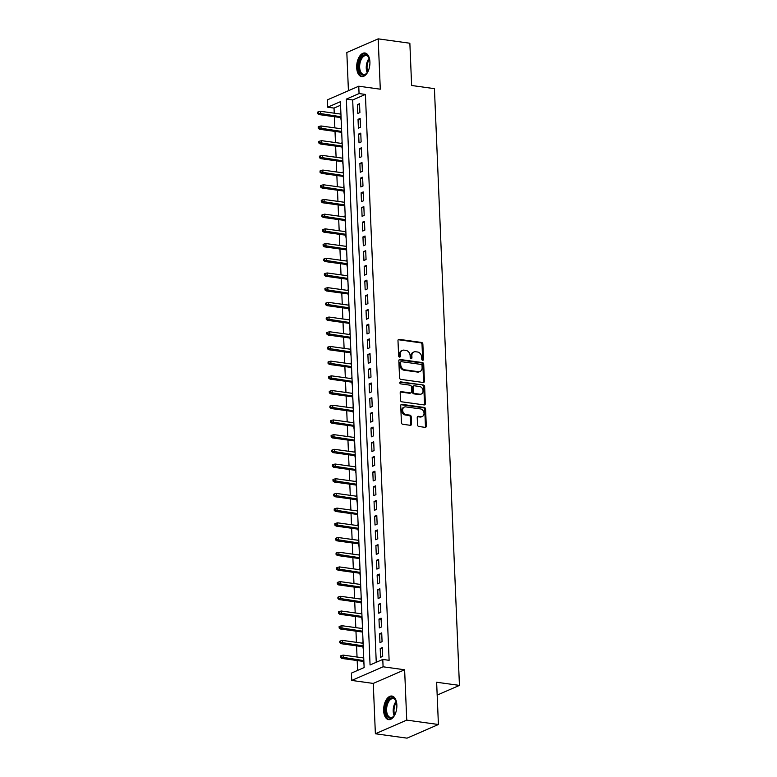 <?xml version="1.0" encoding="UTF-8"?>
<svg xmlns="http://www.w3.org/2000/svg" width="777" height="777" viewBox="0 0 777 777"><rect width="100%" height="100%" fill="white"/><g stroke="black" fill="none" stroke-linecap="round" stroke-linejoin="round"><path stroke-width="1.17" d="M422.678 360.285A1.049 0.835 66.5 0 0 423.504 359.392L422.863 344.065A1.496 1.195 66.5 0 0 421.561 342.453L399.174 339.355A1.496 1.195 66.5 0 0 397.989 340.627L398.63 355.953A1.049 0.835 66.5 0 0 400.378 356.196L400.291 354.215A4.788 3.807 66.5 0 1 402.36 350.369A4.788 3.807 66.5 0 1 404.079 350.145L405.944 350.408A4.788 3.807 66.5 0 1 410.12 355.575L410.198 357.556A1.049 0.835 66.5 0 0 411.936 357.799L411.859 355.808A4.788 3.807 66.5 0 1 413.927 351.971A4.788 3.807 66.5 0 1 415.646 351.748L417.511 352A4.788 3.807 66.5 0 1 421.678 357.167L421.765 359.159A1.049 0.835 66.5 0 0 422.678 360.285M422.562 360.256A1.049 0.835 66.5 0 0 422.659 359.761L422.018 344.434A1.496 1.195 66.5 0 0 420.707 342.822L398.329 339.724A1.496 1.195 66.5 0 0 398.261 339.714M399.427 357.061A1.049 0.835 66.5 0 0 399.524 356.565L399.446 354.584L400.291 354.215M410.994 358.663A1.049 0.835 66.5 0 0 411.091 358.168L411.014 356.177L411.859 355.808M396.862 704.953A11.898 6.488 -82.1 0 0 391.89 696.046A11.898 6.488 -82.1 0 0 383.644 710.712A11.898 6.488 -82.1 0 0 388.626 719.619A11.898 6.488 -82.1 0 0 396.862 704.953M369.91 61.907A11.898 6.488 -82.1 0 0 364.937 52.991A11.898 6.488 -82.1 0 0 356.692 67.657A11.898 6.488 -82.1 0 0 361.674 76.573A11.898 6.488 -82.1 0 0 369.91 61.907M417.531 424.873A1.496 1.195 66.5 0 0 418.832 426.486L425.116 427.36A1.496 1.195 66.5 0 0 426.301 426.087L425.582 409.061A1.496 1.195 66.5 0 0 424.281 407.449L401.903 404.351A1.496 1.195 66.5 0 0 400.718 405.623L401.427 422.639A1.496 1.195 66.5 0 0 402.729 424.261L410.314 425.31A1.496 1.195 66.5 0 0 411.499 424.038L411.198 416.754A1.496 1.195 66.5 0 0 409.897 415.141L406.128 414.617A4.002 3.186 66.5 0 1 402.768 411.169A4.002 3.186 66.5 0 1 404.37 407.08A4.002 3.186 66.5 0 1 405.808 406.895L420.542 408.935A4.002 3.186 66.5 0 1 423.912 412.383A4.002 3.186 66.5 0 1 422.299 416.472A4.002 3.186 66.5 0 1 420.862 416.657L418.414 416.317A1.496 1.195 66.5 0 0 417.23 417.589L417.531 424.873M382.779 659.44L383.09 666.792L351.728 680.438L351.418 673.096L364.131 667.56L340.413 101.68L327.7 107.207L327.399 99.864L358.76 86.208L359.061 93.561L346.348 99.097L370.066 664.976L382.779 659.44L389.122 660.324L365.404 94.435L359.061 93.561M358.76 86.208L380.293 89.19L378.185 38.85L409.858 43.23L411.625 85.489L434.43 88.646L459.44 685.401L436.635 682.245L438.413 724.504L406.74 720.114L404.623 669.774L383.09 666.792M423.232 382.488A1.496 1.195 66.5 0 0 424.417 381.216L423.708 364.19A1.496 1.195 66.5 0 0 422.397 362.577L400.019 359.479A1.496 1.195 66.5 0 0 398.834 360.751L399.553 377.777A1.496 1.195 66.5 0 0 400.854 379.39L423.232 382.488M424.65 386.625L425.359 403.651A1.496 1.195 66.5 0 1 424.174 404.924L401.796 401.826A1.496 1.195 66.5 0 1 400.485 400.213L400.184 392.919A1.496 1.195 66.5 0 1 401.369 391.657L410.441 392.909A1.496 1.195 66.5 0 0 411.625 391.637L411.421 386.81A1.496 1.195 66.5 0 0 410.12 385.188L400.67 383.887A1.049 0.835 66.5 0 1 400.582 381.866L423.339 385.013A1.496 1.195 66.5 0 1 424.65 386.625L423.795 386.995L424.514 404.021L425.359 403.651M438.413 724.504L407.041 738.15L375.378 733.77L406.74 720.114M378.185 38.85L346.824 52.496L348.426 90.705M363.335 657.896L363.646 655.914M363.49 661.421L364.005 664.51M362.723 643.201L363.034 641.219M362.869 646.726L363.393 649.815M362.101 628.506L362.412 626.524M362.257 632.031L362.772 635.12M361.49 613.801L361.8 611.82M361.635 617.327L362.16 620.415M360.878 599.106L361.179 597.124M361.023 602.631L361.538 605.72M360.256 584.411L360.567 582.429M360.402 587.936L360.926 591.025M359.644 569.706L359.955 567.725M359.79 573.232L360.314 576.32M359.023 555.011L359.333 553.03M359.178 558.537L359.693 561.625M358.411 540.316L358.721 538.335M358.556 543.842L359.081 546.93M357.789 525.611L358.1 523.63M357.944 529.137L358.459 532.226M357.177 510.916L357.488 508.935M357.323 514.442L357.847 517.531M356.565 496.221L356.866 494.24M356.711 499.747L357.226 502.836M355.944 481.517L356.255 479.535M356.089 485.042L356.614 488.131M355.332 466.822L355.643 464.84M355.477 470.347L356.002 473.436M354.71 452.127L355.021 450.145M354.866 455.652L355.38 458.741M354.098 437.422L354.409 435.441M354.244 440.947L354.768 444.036M353.477 422.727L353.788 420.745M353.632 426.252L354.147 429.341M352.865 408.022L353.176 406.05M353.011 411.557L353.535 414.646M352.253 393.327L352.554 391.346M352.399 396.853L352.913 399.941M351.631 378.632L351.942 376.651M351.777 382.158L352.302 385.246M351.019 363.927L351.33 361.956M351.165 367.463L351.69 370.551M350.398 349.232L350.709 347.251M350.553 352.758L351.068 355.847M349.786 334.537L350.097 332.556M349.932 338.063L350.456 341.152M349.164 319.833L349.475 317.861M349.32 323.368L349.835 326.457M348.552 305.138L348.863 303.156M348.698 308.663L349.223 311.752M347.941 290.443L348.242 288.461M348.086 293.968L348.601 297.057M347.319 275.738L347.63 273.766M347.465 279.264L347.989 282.362M346.707 261.043L347.018 259.062M346.853 264.568L347.377 267.657M346.086 246.348L346.396 244.366M346.241 249.873L346.756 252.962M345.474 231.643L345.784 229.671M345.619 235.169L346.144 238.267M344.852 216.948L345.163 214.967M345.007 220.474L345.522 223.562M344.24 202.253L344.551 200.272M344.386 205.779L344.91 208.867M343.628 187.548L343.929 185.567M343.774 191.074L344.289 194.172M343.007 172.853L343.317 170.872M343.152 176.379L343.677 179.468M342.395 158.158L342.706 156.177M342.54 161.684L343.065 164.773M341.773 143.454L342.084 141.472M341.929 146.979L342.443 150.078M341.161 128.759L341.472 126.777M341.307 132.284L341.831 135.373M359.897 112.548L359.528 103.729L357.41 104.652L357.779 113.471L359.897 112.548M360.518 127.243L360.149 118.425L358.032 119.347L358.401 128.166L360.518 127.243M361.13 141.938L360.761 133.12L358.644 134.042L359.013 142.861L361.13 141.938M361.752 156.643L361.383 147.824L359.256 148.747L359.634 157.566L361.752 156.643M362.364 171.338L361.995 162.519L359.877 163.442L360.246 172.261L362.364 171.338M362.985 186.033L362.616 177.214L360.489 178.137L360.858 186.956L362.985 186.033M363.597 200.738L363.228 191.919L361.111 192.842L361.48 201.661L363.597 200.738M364.209 215.433L363.84 206.614L361.723 207.537L362.092 216.356L364.209 215.433M364.831 230.128L364.462 221.309L362.344 222.232L362.713 231.051L364.831 230.128M365.443 244.833L365.073 236.014L362.956 236.936L363.325 245.755L365.443 244.833M366.064 259.528L365.695 250.709L363.568 251.631L363.947 260.45L366.064 259.528M366.676 274.223L366.307 265.404L364.19 266.326L364.559 275.145L366.676 274.223M367.298 288.927L366.929 280.108L364.801 281.031L365.171 289.85L367.298 288.927M367.909 303.622L367.54 294.804L365.423 295.726L365.792 304.545L367.909 303.622M368.521 318.317L368.152 309.499L366.035 310.421L366.404 319.24L368.521 318.317M369.143 333.022L368.774 324.203L366.657 325.126L367.026 333.945L369.143 333.022M369.755 347.717L369.386 338.898L367.268 339.821L367.638 348.64L369.755 347.717M370.376 362.412L370.007 353.593L367.88 354.516L368.259 363.335L370.376 362.412M370.988 377.117L370.619 368.298L368.502 369.221L368.871 378.04L370.988 377.117M371.61 391.812L371.241 382.993L369.114 383.916L369.483 392.735L371.61 391.812M372.222 406.507L371.853 397.688L369.735 398.611L370.105 407.43L372.222 406.507M372.834 421.212L372.465 412.393L370.347 413.315L370.716 422.134L372.834 421.212M373.455 435.907L373.086 427.088L370.969 428.01L371.338 436.829L373.455 435.907M374.067 450.602L373.698 441.783L371.581 442.705L371.95 451.524L374.067 450.602M374.689 465.306L374.32 456.487L372.193 457.41L372.572 466.229L374.689 465.306M375.301 480.001L374.932 471.183L372.814 472.105L373.183 480.924L375.301 480.001M375.922 494.696L375.553 485.878L373.426 486.8L373.795 495.619L375.922 494.696M376.534 509.401L376.165 500.582L374.048 501.505L374.417 510.324L376.534 509.401M377.146 524.096L376.777 515.277L374.66 516.2L375.029 525.019L377.146 524.096M377.768 538.791L377.399 529.972L375.281 530.895L375.65 539.714L377.768 538.791M378.38 553.496L378.01 544.677L375.893 545.6L376.262 554.419L378.38 553.496M379.001 568.191L378.632 559.372L376.505 560.295L376.884 569.114L379.001 568.191M379.613 582.886L379.244 574.067L377.127 574.99L377.496 583.809L379.613 582.886M380.235 597.591L379.856 588.772L377.739 589.694L378.108 598.513L380.235 597.591M380.847 612.286L380.477 603.467L378.36 604.389L378.729 613.208L380.847 612.286M381.458 626.981L381.089 618.162L378.972 619.084L379.341 627.903L381.458 626.981M382.08 641.685L381.711 632.866L379.594 633.789L379.963 642.608L382.08 641.685M365.404 94.435L352.68 99.971L376.253 662.286M380.206 648.484L380.575 657.303L382.692 656.38L382.323 647.562L380.206 648.484L382.371 648.785M340.569 105.245L334.032 108.09L334.246 113.189M334.401 116.715L334.868 127.884M335.013 131.41L335.479 142.589M335.635 146.115L336.101 157.284M336.247 160.81L336.713 171.979M336.859 175.505L337.335 186.684M337.48 190.21L337.946 201.379M338.092 204.905L338.558 216.074M338.714 219.6L339.18 230.779M339.326 234.304L339.792 245.474M339.947 248.999L340.413 260.169M340.559 263.694L341.025 274.873M341.171 278.399L341.647 289.568M341.793 293.094L342.259 304.263M342.404 307.789L342.871 318.968M343.026 322.494L343.492 333.663M343.638 337.189L344.104 348.358M344.26 351.884L344.726 363.063M344.871 366.589L345.338 377.758M345.483 381.284L345.959 392.453M346.105 395.979L346.571 407.158M346.717 410.683L347.183 421.853M347.338 425.378L347.805 436.548M347.95 440.073L348.417 451.252M348.562 454.778L349.038 465.947M349.184 469.473L349.65 480.642M349.796 484.178L350.272 495.347M350.417 498.873L350.883 510.042M351.029 513.568L351.495 524.737M351.651 528.273L352.117 539.442M352.263 542.968L352.729 554.137M352.875 557.663L353.35 568.832M353.496 572.367L353.962 583.537M354.108 587.062L354.584 598.232M354.73 601.757L355.196 612.936M355.342 616.462L355.808 627.631M355.963 631.157L356.429 642.326M356.575 645.852L357.041 657.031M357.187 660.557L357.605 670.405M340.841 111.859L340.54 114.064M340.695 117.589L341.21 120.678M437.179 695.085L459.44 685.401M404.623 669.774L373.261 683.42L375.378 733.77M373.261 683.42L351.728 680.438M334.032 108.09L327.7 107.207M352.68 99.971L346.348 99.097M357.41 104.652L359.586 104.944M358.032 119.347L360.198 119.648M358.644 134.042L360.819 134.343M359.256 148.747L361.431 149.038M359.877 163.442L362.043 163.743M360.489 178.137L362.665 178.438M361.111 192.842L363.277 193.133M361.723 207.537L363.898 207.838M362.344 222.232L364.51 222.533M362.956 236.936L365.132 237.228M363.568 251.631L365.744 251.933M364.19 266.326L366.355 266.628M364.801 281.031L366.977 281.332M365.423 295.726L367.589 296.027M366.035 310.421L368.211 310.722M366.657 325.126L368.822 325.427M367.268 339.821L369.444 340.122M367.88 354.516L370.056 354.817M368.502 369.221L370.668 369.522M369.114 383.916L371.289 384.217M369.735 398.611L371.901 398.912M370.347 413.315L372.523 413.617M370.969 428.01L373.135 428.312M371.581 442.705L373.747 443.007M372.193 457.41L374.368 457.711M372.814 472.105L374.98 472.406M373.426 486.8L375.602 487.101M374.048 501.505L376.214 501.806M374.66 516.2L376.835 516.501M375.281 530.895L377.447 531.196M375.893 545.6L378.059 545.901M376.505 560.295L378.681 560.596M377.127 574.99L379.293 575.291M377.739 589.694L379.914 589.996M378.36 604.389L380.526 604.691M378.972 619.084L381.148 619.386M379.594 633.789L381.76 634.09M413.927 351.971L413.073 352.34A4.788 3.807 66.5 0 0 411.014 356.177M402.36 350.369L401.515 350.738A4.788 3.807 66.5 0 0 399.446 354.584M423.3 382.498A1.496 1.195 66.5 0 0 423.572 381.585L422.853 364.559A1.496 1.195 66.5 0 0 421.552 362.946L399.174 359.848A1.496 1.195 66.5 0 0 399.106 359.838M422.028 365.54A1.049 0.835 66.5 0 0 421.115 364.413L401.466 361.693A1.049 0.835 66.5 0 0 400.641 362.577L400.728 364.666A4.788 3.807 66.5 0 0 404.904 369.842L418.337 371.697A4.788 3.807 66.5 0 0 420.056 371.474A4.788 3.807 66.5 0 0 422.115 367.628L422.028 365.54M400.621 362.063A1.049 0.835 66.5 0 0 399.796 362.946L400.641 362.577M420.056 371.474L419.201 371.843A4.788 3.807 66.5 0 1 417.482 372.066L404.059 370.211A4.788 3.807 66.5 0 1 399.883 365.035L399.796 362.946M424.242 404.934A1.496 1.195 66.5 0 0 424.514 404.021M410.984 392.841L410.13 393.211A1.496 1.195 66.5 0 1 409.596 393.279L400.514 392.026A1.496 1.195 66.5 0 0 400.456 392.016M399.864 382.245L423.339 385.013M419.862 394.211A4.002 3.186 66.5 0 0 421.299 394.026A4.002 3.186 66.5 0 0 422.911 389.937A4.002 3.186 66.5 0 0 419.541 386.499L414.345 385.78A1.496 1.195 66.5 0 0 413.17 387.043L413.364 391.88A1.496 1.195 66.5 0 0 414.675 393.492L419.862 394.211L419.017 394.58A4.002 3.186 66.5 0 0 420.454 394.395L421.299 394.026M413.811 385.848L412.966 386.218A1.496 1.195 66.5 0 0 412.315 387.412L413.17 387.043M419.017 394.58L413.82 393.861A1.496 1.195 66.5 0 1 412.519 392.249L412.315 387.412M423.795 386.995A1.496 1.195 66.5 0 0 422.494 385.382M422.299 416.472L421.455 416.841A4.002 3.186 66.5 0 1 420.017 417.026L417.56 416.686A1.496 1.195 66.5 0 0 417.492 416.676M404.37 407.08L403.525 407.449A4.002 3.186 66.5 0 0 401.913 411.538A4.002 3.186 66.5 0 0 405.283 414.986L406.128 414.617M410.382 425.32A1.496 1.195 66.5 0 0 410.654 424.407L410.353 417.123A1.496 1.195 66.5 0 0 409.042 415.51L405.283 414.986M425.184 427.36A1.496 1.195 66.5 0 0 425.456 426.456L424.737 409.43A1.496 1.195 66.5 0 0 423.436 407.818L401.049 404.72A1.496 1.195 66.5 0 0 400.981 404.71M318.405 111.771L317.56 112.141L317.618 113.617L318.463 113.248L318.405 111.771L320.367 111.266L320.474 113.918L318.949 114.578L341.084 117.638M318.463 113.248L341.045 116.764M320.367 111.266L340.938 114.112M318.949 114.578L317.618 113.617M368.133 71.27A10.295 5.614 97.9 0 1 366.861 73.174A10.295 5.614 97.9 0 1 358.595 67.414A10.295 5.614 97.9 0 1 362.383 56.031A10.295 5.614 97.9 0 1 369.007 57.673A10.295 5.614 97.9 0 1 369.716 59.848M369.143 58.003A9.538 5.196 -82.1 0 0 366.258 55.565A9.538 5.196 -82.1 0 0 359.654 67.317A9.538 5.196 -82.1 0 0 363.646 74.456A9.538 5.196 -82.1 0 0 367.084 72.902M369.415 67.395A7.508 4.089 97.9 0 1 369.901 63.928M365.695 53.186A11.82 6.449 -82.1 0 0 357.75 67.784A11.82 6.449 -82.1 0 0 362.451 76.593M395.085 714.325A10.295 5.614 97.9 0 1 394.493 715.316A10.295 5.614 97.9 0 1 393.813 716.219A10.295 5.614 97.9 0 1 386.315 714.568A10.295 5.614 97.9 0 1 388.044 700.631A10.295 5.614 97.9 0 1 395.959 700.728A10.295 5.614 97.9 0 1 396.668 702.903M396.095 701.048A9.538 5.196 -82.1 0 0 393.211 698.62A9.538 5.196 -82.1 0 0 388.918 701.262A9.538 5.196 -82.1 0 0 386.674 711.285A9.538 5.196 -82.1 0 0 390.598 717.501A9.538 5.196 -82.1 0 0 394.036 715.947M392.638 696.241A11.82 6.449 -82.1 0 0 387.568 699.533A11.82 6.449 -82.1 0 0 384.761 711.751A11.82 6.449 -82.1 0 0 389.403 719.638M396.367 710.44A7.508 4.089 97.9 0 1 396.853 706.983M319.026 126.476L318.172 126.845L318.24 128.312L319.085 127.943L319.026 126.476L320.988 125.961L321.095 128.613L319.57 129.273L341.705 132.343M319.085 127.943L341.666 131.459M320.988 125.961L341.55 128.817M319.57 129.273L318.24 128.312M319.638 141.171L318.793 141.54L318.852 143.007L319.697 142.638L319.638 141.171L321.6 140.666L321.707 143.308L320.182 143.978L342.317 147.038M319.697 142.638L342.278 146.154M321.6 140.666L342.171 143.512M320.182 143.978L318.852 143.007M320.25 155.866L319.405 156.235L319.464 157.712L320.318 157.343L320.25 155.866L322.212 155.361L322.329 158.013L320.804 158.673L342.939 161.733M320.318 157.343L342.9 160.858M322.212 155.361L342.783 158.207M320.804 158.673L319.464 157.712M320.872 170.571L320.027 170.94L320.085 172.407L320.93 172.038L320.872 170.571L322.834 170.066L322.941 172.708L321.416 173.368L343.551 176.437M320.93 172.038L343.512 175.553M322.834 170.066L343.405 172.912M321.416 173.368L320.085 172.407M321.484 185.266L320.639 185.635L320.697 187.102L321.552 186.733L321.484 185.266L323.446 184.761L323.562 187.403L322.037 188.073L344.162 191.132M321.552 186.733L344.133 190.248M323.446 184.761L344.017 187.607M322.037 188.073L320.697 187.102M322.105 199.961L321.251 200.33L321.319 201.806L322.164 201.437L322.105 199.961L324.067 199.456L324.174 202.107L322.649 202.768L344.784 205.827M322.164 201.437L344.745 204.953M324.067 199.456L344.638 202.302M322.649 202.768L321.319 201.806M322.717 214.666L321.872 215.035L321.931 216.501L322.776 216.132L322.717 214.666L324.679 214.161L324.786 216.802L323.261 217.463L345.396 220.532M322.776 216.132L345.357 219.648M324.679 214.161L345.25 217.006M323.261 217.463L321.931 216.501M323.339 229.361L322.484 229.73L322.552 231.196L323.397 230.827L323.339 229.361L325.291 228.856L325.408 231.497L323.883 232.168L346.018 235.227M323.397 230.827L345.979 234.343M325.291 228.856L345.862 231.701M323.883 232.168L322.552 231.196M323.951 244.056L323.106 244.425L323.164 245.901L324.009 245.532L323.951 244.056L325.913 243.551L326.019 246.202L324.495 246.863L346.629 249.922M324.009 245.532L346.591 249.048M325.913 243.551L346.484 246.396M324.495 246.863L323.164 245.901M324.563 258.76L323.718 259.13L323.776 260.596L324.631 260.227L324.563 258.76L326.525 258.255L326.641 260.897L325.116 261.558L347.251 264.627M324.631 260.227L347.212 263.743M326.525 258.255L347.096 261.101M325.116 261.558L323.776 260.596M325.184 273.455L324.339 273.825L324.397 275.291L325.242 274.922L325.184 273.455L327.146 272.95L327.253 275.592L325.728 276.262L347.863 279.322M325.242 274.922L347.824 278.438M327.146 272.95L347.717 275.796M325.728 276.262L324.397 275.291M325.796 288.15L324.951 288.52L325.009 289.996L325.864 289.627L325.796 288.15L327.758 287.645L327.875 290.297L326.35 290.957L348.475 294.017M325.864 289.627L348.446 293.143M327.758 287.645L348.329 290.491M326.35 290.957L325.009 289.996M326.418 302.855L325.563 303.224L325.631 304.691L326.476 304.322L326.418 302.855L328.38 302.35L328.486 304.992L326.962 305.652L349.096 308.722M326.476 304.322L349.058 307.838M328.38 302.35L348.951 305.196M326.962 305.652L325.631 304.691M327.03 317.55L326.185 317.919L326.243 319.386L327.088 319.017L327.03 317.55L328.992 317.045L329.098 319.687L327.573 320.357L349.708 323.417M327.088 319.017L349.669 322.533M328.992 317.045L349.563 319.891M327.573 320.357L326.243 319.386M327.651 332.245L326.796 332.614L326.864 334.091L327.709 333.721L327.651 332.245L329.603 331.74L329.72 334.392L328.195 335.052L350.33 338.112M327.709 333.721L350.291 337.237M329.603 331.74L350.174 334.586M328.195 335.052L326.864 334.091M328.263 346.95L327.418 347.319L327.476 348.786L328.321 348.417L328.263 346.95L330.225 346.445L330.332 349.087L328.807 349.747L350.942 352.816M328.321 348.417L350.903 351.932M330.225 346.445L350.796 349.291M328.807 349.747L327.476 348.786M328.875 361.645L328.03 362.014L328.088 363.481L328.943 363.112L328.875 361.645L330.837 361.14L330.953 363.782L329.429 364.452L351.563 367.511M328.943 363.112L351.525 366.627M330.837 361.14L351.408 363.986M329.429 364.452L328.088 363.481M329.497 376.34L328.652 376.709L328.71 378.185L329.555 377.816L329.497 376.34L331.458 375.835L331.565 378.486L330.04 379.147L352.175 382.206M329.555 377.816L352.136 381.332M331.458 375.835L352.03 378.681M330.04 379.147L328.71 378.185M330.108 391.045L329.263 391.414L329.322 392.88L330.176 392.511L330.108 391.045L332.07 390.54L332.187 393.181L330.662 393.842L352.787 396.911M330.176 392.511L352.758 396.027M332.07 390.54L352.641 393.385M330.662 393.842L329.322 392.88M330.73 405.74L329.875 406.109L329.943 407.575L330.788 407.216L330.73 405.74L332.692 405.235L332.799 407.876L331.274 408.547L353.409 411.606M330.788 407.216L353.37 410.732M332.692 405.235L353.263 408.08M331.274 408.547L329.943 407.575M331.342 420.444L330.497 420.804L330.555 422.28L331.4 421.911L331.342 420.444L333.304 419.93L333.411 422.581L331.886 423.242L354.021 426.301M331.4 421.911L353.982 425.427M333.304 419.93L353.875 422.775M331.886 423.242L330.555 422.28M331.964 435.139L331.109 435.508L331.177 436.975L332.022 436.606L331.964 435.139L333.916 434.634L334.032 437.276L332.507 437.937L354.642 441.006M332.022 436.606L354.603 440.122M333.916 434.634L354.487 437.48M332.507 437.937L331.177 436.975M332.575 449.834L331.73 450.204L331.789 451.68L332.634 451.311L332.575 449.834L334.537 449.329L334.644 451.971L333.119 452.641L355.254 455.701M332.634 451.311L355.215 454.827M334.537 449.329L355.108 452.175M333.119 452.641L331.789 451.68M333.187 464.539L332.342 464.908L332.401 466.375L333.255 466.006L333.187 464.539L335.149 464.024L335.266 466.676L333.741 467.336L355.876 470.396M333.255 466.006L355.837 469.522M335.149 464.024L355.72 466.87M333.741 467.336L332.401 466.375M333.809 479.234L332.964 479.603L333.022 481.07L333.867 480.701L333.809 479.234L335.771 478.729L335.878 481.371L334.353 482.031L356.488 485.101M333.867 480.701L356.449 484.217M335.771 478.729L356.342 481.575M334.353 482.031L333.022 481.07M334.421 493.929L333.576 494.298L333.634 495.775L334.489 495.405L334.421 493.929L336.383 493.424L336.499 496.066L334.974 496.736L357.099 499.796M334.489 495.405L357.07 498.921M336.383 493.424L356.954 496.27M334.974 496.736L333.634 495.775M335.042 508.634L334.188 509.003L334.256 510.47L335.101 510.101L335.042 508.634L337.004 508.119L337.111 510.771L335.586 511.431L357.721 514.5M335.101 510.101L357.682 513.616M337.004 508.119L357.575 510.965M335.586 511.431L334.256 510.47M335.654 523.329L334.809 523.698L334.868 525.165L335.713 524.796L335.654 523.329L337.616 522.824L337.723 525.466L336.198 526.126L358.333 529.195M335.713 524.796L358.294 528.311M337.616 522.824L358.187 525.67M336.198 526.126L334.868 525.165M336.276 538.024L335.421 538.393L335.489 539.869L336.334 539.5L336.276 538.024L338.228 537.519L338.345 540.161L336.82 540.831L358.955 543.89M336.334 539.5L358.916 543.016M338.228 537.519L358.799 540.365M336.82 540.831L335.489 539.869M336.888 552.729L336.043 553.098L336.101 554.564L336.946 554.195L336.888 552.729L338.85 552.214L338.957 554.865L337.432 555.526L359.566 558.595M336.946 554.195L359.528 557.711M338.85 552.214L359.421 555.06M337.432 555.526L336.101 554.564M337.5 567.424L336.655 567.793L336.713 569.259L337.568 568.89L337.5 567.424L339.462 566.919L339.578 569.56L338.053 570.221L360.188 573.29M337.568 568.89L360.149 572.406M339.462 566.919L360.033 569.764M338.053 570.221L336.713 569.259M338.121 582.119L337.276 582.488L337.335 583.964L338.18 583.595L338.121 582.119L340.083 581.614L340.19 584.255L338.665 584.926L360.8 587.985M338.18 583.595L360.761 587.111M340.083 581.614L360.654 584.459M338.665 584.926L337.335 583.964M338.733 596.823L337.888 597.192L337.946 598.659L338.801 598.29L338.733 596.823L340.695 596.309L340.812 598.96L339.287 599.621L361.412 602.69M338.801 598.29L361.383 601.806M340.695 596.309L361.266 599.154M339.287 599.621L337.946 598.659M339.355 611.518L338.5 611.887L338.568 613.354L339.413 612.985L339.355 611.518L341.317 611.013L341.424 613.655L339.899 614.316L362.033 617.385M339.413 612.985L361.995 616.501M341.317 611.013L361.888 613.859M339.899 614.316L338.568 613.354M339.967 626.213L339.122 626.583L339.18 628.059L340.025 627.69L339.967 626.213L341.929 625.708L342.035 628.35L340.511 629.02L362.645 632.08M340.025 627.69L362.606 631.206M341.929 625.708L362.5 628.554M340.511 629.02L339.18 628.059M340.588 640.918L339.734 641.287L339.802 642.754L340.647 642.385L340.588 640.918L342.54 640.403L342.657 643.055L341.132 643.715L363.267 646.785M340.647 642.385L363.228 645.901M342.54 640.403L363.112 643.259M341.132 643.715L339.802 642.754M341.2 655.613L340.355 655.982L340.413 657.449L341.258 657.08L341.2 655.613L343.162 655.108L343.269 657.75L341.744 658.41L363.879 661.48M341.258 657.08L363.84 660.596M343.162 655.108L363.733 657.954M341.744 658.41L340.413 657.449M422.659 359.761L423.504 359.392M399.524 356.565L400.378 356.196M411.091 358.168L411.936 357.799M398.329 339.724L399.174 339.355M420.707 342.822L421.561 342.453M422.018 344.434L422.863 344.065M399.174 359.848L400.019 359.479M421.552 362.946L422.397 362.577M422.853 364.559L423.708 364.19M423.572 381.585L424.417 381.216M399.883 365.035L400.728 364.666M404.059 370.211L404.904 369.842M417.482 372.066L418.337 371.697M400.514 392.026L401.369 391.657M409.596 393.279L410.441 392.909M399.922 382.158L400.582 381.866M412.519 392.249L413.364 391.88M413.82 393.861L414.675 393.492M417.56 416.686L418.414 416.317M420.017 417.026L420.862 416.657M409.042 415.51L409.897 415.141M410.353 417.123L411.198 416.754M410.654 424.407L411.499 424.038M401.049 404.72L401.903 404.351M423.436 407.818L424.281 407.449M424.737 409.43L425.582 409.061M425.456 426.456L426.301 426.087M367.239 72.698A9.538 5.196 97.9 0 1 366.249 68.23A9.538 5.196 97.9 0 1 369.24 58.236M369.522 59.101A9.217 5.031 -82.1 0 0 367.055 68.24A9.217 5.031 -82.1 0 0 367.744 71.94M394.192 715.743A9.538 5.196 97.9 0 1 395.522 702.175A9.538 5.196 97.9 0 1 396.192 701.281M396.474 702.146A9.217 5.031 -82.1 0 0 396.241 702.486A9.217 5.031 -82.1 0 0 394.697 714.995M400.242 362.111L401.097 361.742"/></g></svg>
